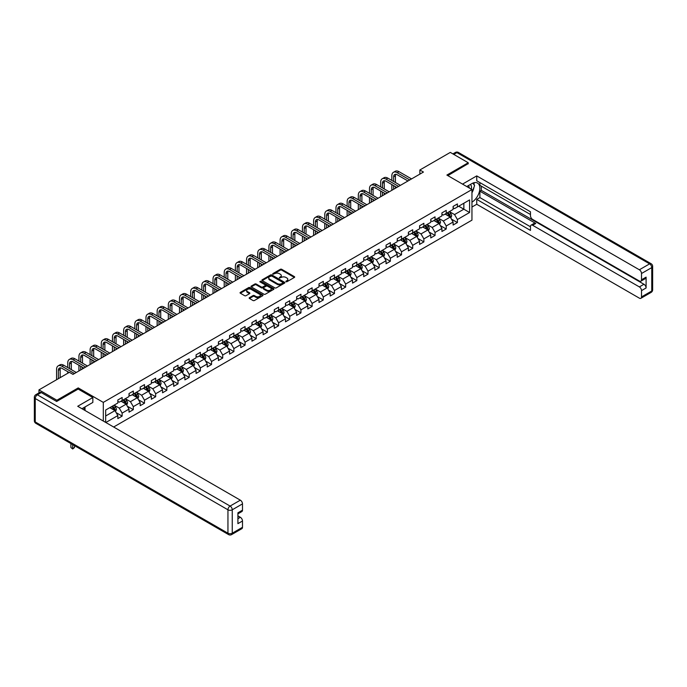 <?xml version="1.0" encoding="UTF-8"?>
<svg xmlns="http://www.w3.org/2000/svg" width="687" height="687" viewBox="0 0 687 687"><rect width="100%" height="100%" fill="white"/><g stroke="black" fill="none" stroke-linecap="round" stroke-linejoin="round"><path stroke-width="1.03" d="M285.921 281.747L286.908 281.747L294.38 277.436A0.996 0.575 0 0 0 294.38 276.621L281.722 269.313A0.996 0.575 0 0 0 280.313 269.313L272.842 273.632L272.842 274.199L274.791 273.641A3.186 1.838 0 0 1 279.291 273.641L280.348 274.25A3.186 1.838 0 0 1 281.284 275.547A3.186 1.838 0 0 1 280.348 276.844L279.386 277.969L281.335 277.411A3.186 1.838 0 0 1 285.835 277.411L286.891 278.02A3.186 1.838 0 0 1 287.819 279.326A3.186 1.838 0 0 1 286.891 280.622L285.921 281.747L285.921 281.181M249.45 297.651A0.996 0.575 0 0 0 249.45 298.467L252.996 300.511A0.996 0.575 0 0 0 254.405 300.511L262.7 295.728A0.996 0.575 0 0 0 262.7 294.912L250.042 287.604A0.996 0.575 0 0 0 248.634 287.604L240.338 292.396A0.996 0.575 0 0 0 240.338 293.203L244.632 295.685A0.996 0.575 0 0 0 246.032 295.685L249.587 293.632A0.996 0.575 0 0 0 249.587 292.825L247.457 291.597A2.662 1.537 0 0 1 246.676 290.507A2.662 1.537 0 0 1 248.325 289.09A2.662 1.537 0 0 1 251.219 289.425L259.557 294.234A2.662 1.537 0 0 1 260.33 295.316A2.662 1.537 0 0 1 258.69 296.732A2.662 1.537 0 0 1 255.796 296.406L254.405 295.599A0.996 0.575 0 0 0 252.996 295.599L249.45 297.651L249.45 298.467L252.996 296.432L252.996 295.599M78.224 389.108L78.224 387.906L56.875 400.229L38.961 389.89L38.961 392.878M78.224 387.906L103.299 402.384L471.952 189.543L471.952 220.149L113.647 427.013M468.225 163.858L468.225 162.742L446.876 175.065L471.952 189.543M468.225 162.742L450.311 152.402L419.869 169.981L419.869 174.12M38.961 389.89L69.413 372.311L72.994 374.381L423.45 172.051L419.869 169.981M274.869 287.887A0.996 0.575 0 0 0 276.268 287.887L284.573 283.096A0.996 0.575 0 0 0 284.573 282.288L271.915 274.98A0.996 0.575 0 0 0 270.506 274.98L262.211 279.772A0.996 0.575 0 0 0 262.211 280.579L274.869 287.887M260.064 281.902L273.624 289.416L265.337 294.199A0.996 0.575 0 0 1 263.928 294.199L251.27 286.891L254.825 284.856L254.825 284.032L251.27 286.084A0.996 0.575 0 0 0 251.27 286.891L251.27 286.084M254.825 284.856A0.996 0.575 0 0 1 256.234 284.856L256.234 284.032A0.996 0.575 0 0 0 254.825 284.032M256.234 284.032L261.361 286.994A0.996 0.575 0 0 0 262.769 286.994L265.13 285.637A0.996 0.575 0 0 0 265.13 284.822L259.78 281.739L260.768 281.172L273.632 288.6A0.996 0.575 0 0 1 273.632 289.407L273.632 288.6M103.299 421.037L103.299 402.384M116.155 412.664L122.14 416.116L122.14 413.093L129.019 409.126L129.019 412.148L133.312 409.667L133.312 406.644L140.191 402.676L140.191 405.691L144.485 403.209L144.485 400.195L151.363 396.219L151.363 399.241L155.666 396.76L155.666 393.737L162.544 389.769L162.544 392.792L166.838 390.31L166.838 387.288L173.717 383.32L173.717 386.334L178.019 383.853L178.019 380.838L184.889 376.862L184.889 379.885L189.191 377.403L189.191 374.381L196.07 370.413L196.07 373.427L200.364 370.954L200.364 367.931L207.242 363.964L207.242 366.978L211.544 364.496L211.544 361.482L218.423 357.506L218.423 360.529L222.717 358.047L222.717 355.024L229.595 351.057L229.595 354.071L233.889 351.589L233.889 348.575L240.768 344.608L240.768 347.622L245.07 345.14L245.07 342.126L251.949 338.15L251.949 341.173L256.242 338.691L256.242 335.668L263.121 331.701L263.121 334.715L267.423 332.233L267.423 329.219L274.293 325.243L274.293 328.266L278.596 325.784L278.596 322.77L285.474 318.794L285.474 321.817L289.768 319.335L289.768 316.312L296.647 312.345L296.647 315.359L300.949 312.877L300.949 309.863L307.828 305.887L307.828 308.91L312.121 306.428L312.121 303.405L319 299.438L319 302.46L323.302 299.979L323.302 296.956L330.172 292.988L330.172 296.003L334.475 293.521L334.475 290.507L341.353 286.531L341.353 289.553L345.647 287.072L345.647 284.049L352.525 280.081L352.525 283.104L356.828 280.622L356.828 277.6L363.698 273.632L363.698 276.646L368 274.165L368 271.15L374.879 267.174L374.879 270.197L379.172 267.715L379.172 264.693L386.051 260.725L386.051 263.748L390.353 261.266L390.353 258.243L397.232 254.276L397.232 257.29L401.526 254.808L401.526 251.794L408.404 247.818L408.404 250.841L412.707 248.359L412.707 245.336L419.577 241.369L419.577 244.392L423.879 241.91L423.879 238.887L430.758 234.92L430.758 237.934L435.051 235.452L435.051 232.438L441.93 228.462L441.93 231.485L446.232 229.003L446.232 225.98L453.111 222.013L453.111 225.035L457.405 222.554L457.405 219.531L469.582 212.498L469.582 199.926L463.854 203.232L463.854 209.191L469.582 212.498M122.14 416.116L117.838 418.598L117.838 415.575L105.841 422.505M105.661 422.402L105.661 410.036L117.838 403.003L117.838 399.989L122.14 397.507L122.14 400.521L129.019 396.554L129.019 393.531L133.312 391.049L133.312 394.072L140.191 390.096L140.191 387.082L144.485 384.6L144.485 387.614L151.363 383.647L151.363 380.624L155.666 378.151L155.666 381.165L162.544 377.197L162.544 374.175L166.838 371.693L166.838 374.716L173.717 370.74L173.717 367.725L178.019 365.244L178.019 368.258L184.889 364.29L184.889 361.268L189.191 358.786L189.191 361.809L196.07 357.841L196.07 354.818L200.364 352.337L200.364 355.359L207.242 351.383L207.242 348.369L211.544 345.887L211.544 348.902L218.423 344.934L218.423 341.911L222.717 339.43L222.717 342.452L229.595 338.485L229.595 335.462L233.889 332.98L233.889 336.003L240.768 332.027L240.768 329.013L245.07 326.531L245.07 329.545L251.949 325.578L251.949 322.555L256.242 320.073L256.242 323.096L263.121 319.129L263.121 316.106L267.423 313.624L267.423 316.647L274.293 312.671L274.293 309.657L278.596 307.175L278.596 310.189L285.474 306.222L285.474 303.199L289.768 300.717L289.768 303.74L296.647 299.772L296.647 296.75L300.949 294.268L300.949 297.291L307.828 293.315L307.828 290.3L312.121 287.819L312.121 290.833L319 286.865L319 283.843L323.302 281.361L323.302 284.384L330.172 280.416L330.172 277.393L334.475 274.912L334.475 277.934L341.353 273.958L341.353 270.944L345.647 268.462L345.647 271.477L352.525 267.509L352.525 264.486L356.828 262.005L356.828 265.027L363.698 261.06L363.698 258.037L368 255.555L368 258.578L374.879 254.602L374.879 251.588L379.172 249.106L379.172 252.12L386.051 248.153L386.051 245.13L390.353 242.648L390.353 245.671L397.232 241.704L397.232 238.681L401.526 236.199L401.526 239.222L408.404 235.246L408.404 232.232L412.707 229.75L412.707 232.764L419.577 228.797L419.577 225.774L423.879 223.292L423.879 226.315L430.758 222.339L430.758 219.325L435.051 216.843L435.051 219.866L441.93 215.89L441.93 212.876L446.232 210.394L446.232 213.408L453.111 209.441L453.111 206.418L457.405 203.936L457.405 206.959L469.582 199.926M120.989 401.182L126.15 404.162L119.272 408.13L114.111 405.158M117.838 401.345L119.272 402.178L122.14 400.521M119.272 408.13L122.14 413.093M126.15 404.162L129.019 409.126M132.17 394.733L137.323 397.713L130.444 401.68L125.292 398.7M129.019 394.896L130.444 395.721L133.312 394.072M130.444 401.68L133.312 406.644M137.323 397.713L140.191 402.676M143.343 388.284L148.504 391.255L141.625 395.231L136.464 392.251M140.191 388.447L141.625 389.271L144.485 387.614M141.625 395.231L144.485 400.195M148.504 391.255L151.363 396.219M154.515 381.826L159.676 384.806L152.797 388.773L147.645 385.802M151.363 381.989L152.797 382.822L155.666 381.165M152.797 388.773L155.666 393.737M159.676 384.806L162.544 389.769M165.696 375.377L170.848 378.357L163.978 382.324L158.817 379.344M162.544 375.54L163.978 376.364L166.838 374.716M163.978 382.324L166.838 387.288M170.848 378.357L173.717 383.32M176.868 368.919L182.029 371.899L175.151 375.875L169.99 372.895M173.717 369.091L175.151 369.915L178.019 368.258M175.151 375.875L178.019 380.838M182.029 371.899L184.889 376.862M188.04 362.47L193.202 365.45L186.323 369.417L181.17 366.446M184.889 362.633L186.323 363.466L189.191 361.809M186.323 369.417L189.191 374.381M193.202 365.45L196.07 370.413M199.221 356.021L204.382 359L197.504 362.968L192.343 359.988M196.07 356.184L197.504 357.008L200.364 355.359M197.504 362.968L200.364 367.931M204.382 359L207.242 363.964M210.394 349.563L215.555 352.543L208.676 356.519L203.515 353.539M207.242 349.735L208.676 350.559L211.544 348.902M208.676 356.519L211.544 361.482M215.555 352.543L218.423 357.506M221.575 343.114L226.727 346.093L219.849 350.061L214.696 347.081M218.423 343.277L219.849 344.11L222.717 342.452M219.849 350.061L222.717 355.024M226.727 346.093L229.595 351.057M232.747 336.664L237.908 339.644L231.03 343.612L225.868 340.632M229.595 336.828L231.03 337.652L233.889 336.003M231.03 343.612L233.889 348.575M237.908 339.644L240.768 344.608M243.919 330.207L249.08 333.186L242.202 337.162L237.049 334.183M240.768 330.378L242.202 331.203L245.07 329.545M242.202 337.162L245.07 342.126M249.08 333.186L251.949 338.15M255.1 323.757L260.253 326.737L253.383 330.705L248.222 327.725M251.949 323.921L253.383 324.753L256.242 323.096M253.383 330.705L256.242 335.668M260.253 326.737L263.121 331.701M266.273 317.308L271.434 320.288L264.555 324.255L259.394 321.276M263.121 317.471L264.555 318.296L267.423 316.647M264.555 324.255L267.423 329.219M271.434 320.288L274.293 325.243M277.454 310.85L282.606 313.83L275.727 317.806L270.575 314.826M274.293 311.022L275.727 311.846L278.596 310.189M275.727 317.806L278.596 322.77M282.606 313.83L285.474 318.794M288.626 304.401L293.787 307.381L286.908 311.348L281.747 308.369M285.474 304.564L286.908 305.397L289.768 303.74M286.908 311.348L289.768 316.312M293.787 307.381L296.647 312.345M299.798 297.952L304.959 300.923L298.081 304.899L292.92 301.919M296.647 298.115L298.081 298.939L300.949 297.291M298.081 304.899L300.949 309.863M304.959 300.923L307.828 305.887M310.979 291.494L316.132 294.474L309.253 298.45L304.101 295.47M307.828 291.666L309.253 292.49L312.121 290.833M309.253 298.45L312.121 303.405M316.132 294.474L319 299.438M322.151 285.045L327.313 288.025L320.434 291.992L315.273 289.012M319 285.208L320.434 286.041L323.302 284.384M320.434 291.992L323.302 296.956M327.313 288.025L330.172 292.988M333.324 278.596L338.485 281.567L331.606 285.543L326.454 282.563M330.172 278.759L331.606 279.583L334.475 277.934M331.606 285.543L334.475 290.507M338.485 281.567L341.353 286.531M344.505 272.138L349.657 275.118L342.787 279.085L337.626 276.114M341.353 272.31L342.787 273.134L345.647 271.477M342.787 279.085L345.647 284.049M349.657 275.118L352.525 280.081M355.677 265.689L360.838 268.669L353.96 272.636L348.798 269.656M352.525 265.852L353.96 266.685L356.828 265.027M353.96 272.636L356.828 277.6M360.838 268.669L363.698 273.632M366.858 259.239L372.01 262.211L365.132 266.187L359.979 263.207M363.698 259.403L365.132 260.227L368 258.578M365.132 266.187L368 271.15M372.01 262.211L374.879 267.174M378.03 252.782L383.191 255.762L376.313 259.729L371.152 256.758M374.879 252.953L376.313 253.778L379.172 252.12M376.313 259.729L379.172 264.693M383.191 255.762L386.051 260.725M389.203 246.332L394.364 249.312L387.485 253.28L382.324 250.3M386.051 246.496L387.485 247.329L390.353 245.671M387.485 253.28L390.353 258.243M394.364 249.312L397.232 254.276M400.384 239.883L405.536 242.855L398.658 246.831L393.505 243.851M397.232 240.046L398.658 240.871L401.526 239.222M398.658 246.831L401.526 251.794M405.536 242.855L408.404 247.818M411.556 233.425L416.717 236.405L409.838 240.373L404.677 237.401M408.404 233.597L409.838 234.422L412.707 232.764M409.838 240.373L412.707 245.336M416.717 236.405L419.577 241.369M422.728 226.976L427.889 229.956L421.011 233.923L415.858 230.944M419.577 227.139L421.011 227.972L423.879 226.315M421.011 233.923L423.879 238.887M427.889 229.956L430.758 234.92M433.909 220.527L439.062 223.498L432.192 227.474L427.031 224.494M430.758 220.69L432.192 221.515L435.051 219.866M432.192 227.474L435.051 232.438M439.062 223.498L441.93 228.462M445.082 214.069L450.243 217.049L443.364 221.016L438.203 218.045M441.93 214.241L443.364 215.065L446.232 213.408M443.364 221.016L446.232 225.98M450.243 217.049L453.111 222.013M458.693 206.212L463.854 209.191L454.536 214.567L449.384 211.587M453.111 207.783L454.536 208.608L457.405 206.959M454.536 214.567L457.405 219.531M56.875 400.229L56.875 401.345M105.661 415.987L114.969 410.611L109.817 407.64M114.969 410.611L117.838 415.575M451.419 219.093L457.405 222.554M440.247 225.551L446.232 229.003M429.074 232L435.051 235.452M417.894 238.449L423.879 241.91M406.721 244.907L412.707 248.359M395.549 251.356L401.526 254.808M384.368 257.814L390.353 261.266M373.196 264.263L379.172 267.715M362.015 270.712L368 274.165M350.842 277.17L356.828 280.622M339.67 283.619L345.647 287.072M328.489 290.069L334.475 293.521M317.317 296.526L323.302 299.979M306.144 302.976L312.121 306.428M294.963 309.425L300.949 312.877M283.791 315.883L289.768 319.335M272.61 322.332L278.596 325.784M261.438 328.781L267.423 332.233M250.266 335.239L256.242 338.691M239.085 341.688L245.07 345.14M227.912 348.137L233.889 351.589M216.74 354.595L222.717 358.047M205.559 361.044L211.544 364.496M194.387 367.493L200.364 370.954M183.206 373.951L189.191 377.403M172.033 380.4L178.019 383.853M160.861 386.85L166.838 390.31M149.68 393.308L155.666 396.76M138.508 399.757L144.485 403.209M127.335 406.206L133.312 409.667M286.204 281.85L286.891 281.447A3.186 1.838 0 0 0 287.819 280.15L287.819 279.326M281.284 275.547L281.284 276.372A3.186 1.838 0 0 1 280.348 277.677L279.661 278.072M294.362 277.445L281.722 270.146A0.996 0.575 0 0 0 280.313 270.146L273.125 274.293M284.555 283.104L271.915 275.805A0.996 0.575 0 0 0 270.506 275.805L262.219 280.588L262.211 279.772M282.812 282.975L282.812 282.409L271.7 275.994L269.699 276.586A3.186 1.838 0 0 0 268.763 277.883A3.186 1.838 0 0 0 269.699 279.18L277.29 283.568A3.186 1.838 0 0 0 281.79 283.568L282.812 282.975L282.812 283.8L283.018 282.692M268.763 277.883L268.763 278.707A3.186 1.838 0 0 0 269.699 280.004L269.699 279.18M282.812 283.8L281.79 284.392A3.186 1.838 0 0 1 277.29 284.392L269.699 280.004M256.234 284.856L261.361 287.819A0.996 0.575 0 0 0 262.769 287.819L265.13 286.462A0.996 0.575 0 0 0 265.414 286.058L265.414 285.225M266.693 290.069A2.662 1.537 0 0 0 269.587 290.403A2.662 1.537 0 0 0 271.236 288.987A2.662 1.537 0 0 0 270.455 287.896L267.518 286.204A0.996 0.575 0 0 0 266.109 286.204L263.756 287.561A0.996 0.575 0 0 0 263.756 288.377L266.693 290.069L266.693 290.902A2.662 1.537 0 0 0 269.587 291.228A2.662 1.537 0 0 0 271.236 289.811L271.236 288.987M263.464 287.973L263.464 288.798A0.996 0.575 0 0 0 263.756 289.201L263.756 288.377M266.693 290.902L263.756 289.201M260.33 295.316L260.33 296.149A2.662 1.537 0 0 1 258.69 297.565A2.662 1.537 0 0 1 255.796 297.231L254.405 296.432A0.996 0.575 0 0 0 252.996 296.432M246.676 290.507L246.676 291.331A2.662 1.537 0 0 0 247.457 292.422L247.457 291.597M249.57 293.641L247.457 292.422M262.7 294.912L262.7 295.728L250.042 288.428A0.996 0.575 0 0 0 248.634 288.428L240.356 293.212M450.809 218.028L451.66 215.881A2.688 1.554 -120 0 0 450.801 213.597L449.324 211.622M446.748 215.031L445.743 213.691M447.1 212.901L448.585 214.876A2.688 1.554 60 0 1 449.35 216.491L450.208 216.001A2.688 1.554 -120 0 0 449.444 214.378L447.967 212.412M447.289 212.798L448.929 214.988A1.365 0.79 60 0 1 449.178 215.4L450.208 216.001M391.839 180.441L391.839 175.803A7.6 4.388 60 0 1 393.419 172.325L395.205 171.295A7.6 4.388 60 0 1 399.01 171.673L411.556 178.912M393.419 172.325A7.6 4.388 60 0 1 397.215 172.703L409.761 179.951M407.975 180.982L397.215 174.773A5.067 2.928 -120 0 0 394.682 174.524A5.067 2.928 -120 0 0 393.634 176.842L393.634 181.471M395.738 174.283A5.067 2.928 -120 0 0 395.42 175.803L395.42 182.502M393.634 185.61L393.634 189.26M395.42 186.641L395.42 188.229M391.839 190.299L391.839 184.571M471.291 189.165A6.587 3.804 120 0 0 470.32 184.485M469.195 187.955A4.508 2.602 120 0 0 468.268 185.688A4.508 2.602 120 0 0 468.251 185.679M472.836 183.111L474.597 185.619L471.952 192.446M83.659 407.726L85.317 410.654M466.756 186.546L471.806 183.627A11.396 6.578 120 0 1 477.499 183.068A11.396 6.578 120 0 1 479.277 192.102A11.396 6.578 120 0 1 471.952 202.158M471.952 207.036L476.744 204.271L476.744 199.385L530.476 230.411L530.476 226.521A3.04 1.752 -120 0 1 531.103 225.13A3.04 1.752 -120 0 1 532.623 225.276L639.365 286.908L643.951 284.263A3.04 1.752 60 0 1 646.098 287.982L646.098 277.144A3.04 1.752 60 0 1 645.471 278.536L640.885 281.181A3.04 1.752 -120 0 0 641.512 279.789L641.512 273.503A3.04 1.752 -120 0 0 639.365 269.785L649.61 263.868L456.907 152.608L453.789 154.412M481.329 186.151L481.329 190.376L479.895 191.201L479.895 197.573L476.744 199.385M479.895 182.596L479.895 185.327L530.476 214.524M640.885 281.181A3.04 1.752 -120 0 1 639.365 281.035L532.623 219.411A3.04 1.752 -120 0 1 530.476 215.684L530.476 211.794L476.744 180.775L476.744 175.898L639.365 269.785M462.531 184.107L476.744 175.898M476.744 204.271L639.365 298.158A3.04 1.752 -120 0 0 640.885 298.304A3.04 1.752 -120 0 0 641.512 296.913L641.512 290.627A3.04 1.752 -120 0 0 639.365 286.908M468.225 163.609L447.838 175.623M479.895 191.201L535.774 223.464L532.623 225.276M481.329 190.376L643.951 284.263M479.895 197.573L530.476 226.77M531.103 225.13L534.254 223.309A3.04 1.752 60 0 1 535.774 223.464M471.952 192.781A11.396 6.578 120 0 0 474.021 187.104M474.202 185.061A11.396 6.578 120 0 0 473.918 182.733M41.254 392.578L37.39 394.81A3.04 1.752 -120 0 0 35.87 394.664L39.734 392.432A3.04 1.752 60 0 1 41.254 392.578L56.66 401.474L78.155 389.065L92.839 397.541L92.839 402.427L82.663 408.301A11.396 6.578 120 0 0 81.976 408.731M92.839 397.541L77.725 406.275L240.338 500.162A3.04 1.752 60 0 1 242.494 503.88L242.494 510.166A3.04 1.752 60 0 1 241.858 511.557L237.908 513.842M85.025 409.675L85.025 406.936M237.908 518.685L240.338 517.285A3.04 1.752 60 0 1 242.494 521.004L242.494 527.29A3.04 1.752 60 0 1 241.858 528.681L231.613 534.598A3.04 1.752 -120 0 0 232.249 533.206L242.494 527.29M242.494 510.166L237.908 512.811L237.908 523.649L242.494 521.004M240.338 517.285L237.908 515.877M439.628 224.486L440.487 222.339A2.688 1.554 -120 0 0 439.628 220.046L438.151 218.071M435.567 221.48L434.57 220.141M435.927 219.359L437.404 221.334A2.688 1.554 60 0 1 438.177 222.949L439.036 222.451A2.688 1.554 -120 0 0 438.263 220.836L436.786 218.861M436.116 219.247L437.756 221.437A1.365 0.79 60 0 1 438.005 221.858L439.036 222.451M428.456 230.935L429.306 228.788A2.688 1.554 -120 0 0 428.448 226.504L426.971 224.529M424.394 227.938L423.39 226.598M424.755 225.808L426.232 227.783A2.688 1.554 60 0 1 426.996 229.398L427.855 228.9A2.688 1.554 -120 0 0 427.091 227.285L425.614 225.31M424.935 225.705L426.575 227.895A1.365 0.79 60 0 1 426.825 228.307L427.855 228.9M380.667 186.89L380.667 182.261A7.6 4.388 60 0 1 382.238 178.775L384.033 177.744A7.6 4.388 60 0 1 387.829 178.122L400.384 185.37M382.238 178.775A7.6 4.388 60 0 1 386.042 179.152L398.589 186.4M396.803 187.439L386.042 181.222A5.067 2.928 -120 0 0 383.509 180.973A5.067 2.928 -120 0 0 382.453 183.292L382.453 187.92M384.565 180.741A5.067 2.928 -120 0 0 384.248 182.261L384.248 188.959M382.453 192.059L382.453 195.718M384.248 193.09L384.248 194.679M380.667 196.748L380.667 191.029M369.494 193.339L369.494 188.71A7.6 4.388 60 0 1 371.066 185.232L372.852 184.193A7.6 4.388 60 0 1 376.656 184.571L389.203 191.819M371.066 185.232A7.6 4.388 60 0 1 374.862 185.61L387.416 192.849M385.622 193.889L374.862 187.671A5.067 2.928 -120 0 0 372.328 187.422A5.067 2.928 -120 0 0 371.281 189.741L371.281 194.378M373.393 187.19A5.067 2.928 -120 0 0 373.075 188.71L373.075 195.409M371.281 198.509L371.281 202.167M373.075 199.548L373.075 201.136M369.494 203.197L369.494 197.478M417.284 237.384L418.134 235.237A2.688 1.554 -120 0 0 417.275 232.953L415.798 230.978M413.222 234.387L412.217 233.048M413.574 232.258L415.051 234.233A2.688 1.554 60 0 1 415.824 235.847L416.683 235.358A2.688 1.554 -120 0 0 415.918 233.743L414.433 231.768M413.763 232.154L415.403 234.344A1.365 0.79 60 0 1 415.652 234.756L416.683 235.358M406.103 243.842L406.953 241.695A2.688 1.554 -120 0 0 406.103 239.402L404.626 237.427M402.041 240.836L401.036 239.497M402.402 238.715L403.879 240.69A2.688 1.554 60 0 1 404.652 242.305L405.51 241.807A2.688 1.554 -120 0 0 404.737 240.192L403.26 238.217M402.591 238.604L404.231 240.793A1.365 0.79 60 0 1 404.48 241.214L405.51 241.807M394.931 250.291L395.781 248.144A2.688 1.554 -120 0 0 394.922 245.86L393.445 243.885M390.869 247.294L389.864 245.955M391.229 245.165L392.706 247.14A2.688 1.554 60 0 1 393.471 248.754L394.329 248.256A2.688 1.554 -120 0 0 393.565 246.642L392.088 244.666M391.41 245.061L393.05 247.251A1.365 0.79 60 0 1 393.299 247.663L394.329 248.256M358.313 199.797L358.313 195.16A7.6 4.388 60 0 1 359.885 191.682L361.68 190.651A7.6 4.388 60 0 1 365.475 191.029L378.03 198.268M359.885 191.682A7.6 4.388 60 0 1 363.689 192.059L376.236 199.307M374.449 200.338L363.689 194.129A5.067 2.928 -120 0 0 361.156 193.88A5.067 2.928 -120 0 0 360.108 196.199L360.108 200.827M362.212 193.64A5.067 2.928 -120 0 0 361.894 195.16L361.894 201.858M360.108 204.966L360.108 208.616M361.894 205.997L361.894 207.586M358.313 209.655L358.313 203.927M347.141 206.246L347.141 201.617A7.6 4.388 60 0 1 348.713 198.139L350.507 197.1A7.6 4.388 60 0 1 354.303 197.478L366.858 204.726M348.713 198.139A7.6 4.388 60 0 1 352.508 198.509L365.063 205.756M363.268 206.796L352.508 200.578A5.067 2.928 -120 0 0 349.984 200.329A5.067 2.928 -120 0 0 348.927 202.648L348.927 207.276M351.04 200.097A5.067 2.928 -120 0 0 350.722 201.617L350.722 208.316M348.927 211.416L348.927 215.074M350.722 212.446L350.722 214.035M347.141 216.104L347.141 210.385M335.96 212.695L335.96 208.067A7.6 4.388 60 0 1 337.54 204.589L339.326 203.55A7.6 4.388 60 0 1 343.131 203.927L355.677 211.175M337.54 204.589A7.6 4.388 60 0 1 341.336 204.966L353.891 212.206M352.096 213.245L341.336 207.027A5.067 2.928 -120 0 0 338.803 206.778A5.067 2.928 -120 0 0 337.755 209.097L337.755 213.734M339.859 206.547A5.067 2.928 -120 0 0 339.55 208.067L339.55 214.765M337.755 217.865L337.755 221.523M339.55 218.904L339.55 220.493M335.96 222.562L335.96 216.834M383.75 256.74L384.608 254.594A2.688 1.554 -120 0 0 383.75 252.309L382.273 250.334M379.696 253.743L378.692 252.404M380.048 251.614L381.525 253.589A2.688 1.554 60 0 1 382.298 255.203L383.157 254.714A2.688 1.554 -120 0 0 382.384 253.099L380.907 251.124M380.237 251.511L381.878 253.701A1.365 0.79 60 0 1 382.127 254.113L383.157 254.714M324.788 219.153L324.788 214.516A7.6 4.388 60 0 1 326.359 211.038L328.154 210.007A7.6 4.388 60 0 1 331.95 210.385L344.505 217.624M326.359 211.038A7.6 4.388 60 0 1 330.164 211.416L342.71 218.664M340.924 219.694L330.164 213.485A5.067 2.928 -120 0 0 327.63 213.236A5.067 2.928 -120 0 0 326.583 215.555L326.583 220.183M328.687 212.996A5.067 2.928 -120 0 0 328.369 214.516L328.369 221.214M326.583 224.323L326.583 227.972M328.369 225.353L328.369 226.942M324.788 229.011L324.788 223.284M372.577 263.198L373.427 261.051A2.688 1.554 -120 0 0 372.577 258.759L371.092 256.792M368.515 260.193L367.511 258.853M368.876 258.072L370.353 260.047A2.688 1.554 60 0 1 371.117 261.661L371.985 261.163A2.688 1.554 -120 0 0 371.212 259.549L369.735 257.573M369.065 257.96L370.705 260.15A1.365 0.79 60 0 1 370.954 260.571L371.985 261.163M313.615 225.602L313.615 220.974A7.6 4.388 60 0 1 315.187 217.496L316.973 216.457A7.6 4.388 60 0 1 320.777 216.834L333.324 224.082M315.187 217.496A7.6 4.388 60 0 1 318.983 217.865L331.538 225.113M329.743 226.152L318.983 219.934A5.067 2.928 -120 0 0 316.449 219.685A5.067 2.928 -120 0 0 315.402 222.004L315.402 226.633M317.514 219.454A5.067 2.928 -120 0 0 317.196 220.974L317.196 227.672M315.402 230.772L315.402 234.43M317.196 231.802L317.196 233.391M313.615 235.461L313.615 229.741M361.405 269.647L362.255 267.501A2.688 1.554 -120 0 0 361.396 265.216L359.919 263.241M357.343 266.65L356.338 265.311M357.695 264.521L359.181 266.496A2.688 1.554 60 0 1 359.945 268.11L360.804 267.612A2.688 1.554 -120 0 0 360.04 265.998L358.554 264.023M357.884 264.418L359.524 266.608A1.365 0.79 60 0 1 359.773 267.02L360.804 267.612M302.435 232.051L302.435 227.423A7.6 4.388 60 0 1 304.015 223.945L305.801 222.906A7.6 4.388 60 0 1 309.597 223.284L322.151 230.531M304.015 223.945A7.6 4.388 60 0 1 307.81 224.323L320.357 231.571M318.57 232.601L307.81 226.392A5.067 2.928 -120 0 0 305.277 226.135A5.067 2.928 -120 0 0 304.229 228.453L304.229 233.091M306.333 225.903A5.067 2.928 -120 0 0 306.016 227.423L306.016 234.121M304.229 237.221L304.229 240.879M306.016 238.26L306.016 239.849M302.435 241.918L302.435 236.191M350.224 276.097L351.083 273.95A2.688 1.554 -120 0 0 350.224 271.666L348.747 269.69M346.162 273.1L345.166 271.76M346.523 270.979L348 272.945A2.688 1.554 60 0 1 348.773 274.56L349.631 274.07A2.688 1.554 -120 0 0 348.859 272.456L347.382 270.48M346.712 270.867L348.352 273.057A1.365 0.79 60 0 1 348.601 273.469L349.631 274.07M291.262 238.509L291.262 233.872A7.6 4.388 60 0 1 292.834 230.394L294.629 229.364A7.6 4.388 60 0 1 298.424 229.741L310.979 236.981M292.834 230.394A7.6 4.388 60 0 1 296.638 230.772L309.184 238.02M307.398 239.05L296.638 232.841A5.067 2.928 -120 0 0 294.105 232.592A5.067 2.928 -120 0 0 293.048 234.911L293.048 239.54M295.161 232.352A5.067 2.928 -120 0 0 294.843 233.872L294.843 240.579M293.048 243.679L293.048 247.329M294.843 244.709L294.843 246.298M291.262 248.368L291.262 242.64M339.052 282.555L339.902 280.408A2.688 1.554 -120 0 0 339.043 278.115L337.566 276.148M334.99 279.557L333.985 278.209M335.35 277.428L336.828 279.403A2.688 1.554 60 0 1 337.592 281.017L338.451 280.519A2.688 1.554 -120 0 0 337.686 278.905L336.209 276.93M335.531 277.316L337.171 279.506A1.365 0.79 60 0 1 337.42 279.927L338.451 280.519M280.09 244.958L280.09 240.33A7.6 4.388 60 0 1 281.661 236.852L283.448 235.813A7.6 4.388 60 0 1 287.252 236.191L299.798 243.438M281.661 236.852A7.6 4.388 60 0 1 285.457 237.221L298.012 244.469M296.217 245.508L285.457 239.291A5.067 2.928 -120 0 0 282.924 239.042A5.067 2.928 -120 0 0 281.876 241.36L281.876 245.989M283.989 238.81A5.067 2.928 -120 0 0 283.671 240.33L283.671 247.028M281.876 250.128L281.876 253.786M283.671 251.159L283.671 252.747M280.09 254.817L280.09 249.098M327.879 289.004L328.73 286.857A2.688 1.554 -120 0 0 327.871 284.573L326.394 282.597M323.817 286.007L322.813 284.667M324.17 283.877L325.647 285.852A2.688 1.554 60 0 1 326.419 287.467L327.278 286.968A2.688 1.554 -120 0 0 326.514 285.354L325.028 283.379M324.358 283.774L325.999 285.964A1.365 0.79 60 0 1 326.248 286.376L327.278 286.968M268.909 251.408L268.909 246.779A7.6 4.388 60 0 1 270.48 243.301L272.275 242.271A7.6 4.388 60 0 1 276.071 242.64L288.626 249.888M270.48 243.301A7.6 4.388 60 0 1 274.285 243.679L286.831 250.927M285.045 251.957L274.285 245.748A5.067 2.928 -120 0 0 271.751 245.491A5.067 2.928 -120 0 0 270.704 247.809L270.704 252.447M272.808 245.259A5.067 2.928 -120 0 0 272.49 246.779L272.49 253.477M270.704 256.577L270.704 260.236M272.49 257.616L272.49 259.205M268.909 261.275L268.909 255.547M316.698 295.453L317.549 293.306A2.688 1.554 -120 0 0 316.698 291.022L315.213 289.047M312.637 292.456L311.632 291.116M312.997 290.335L314.474 292.301A2.688 1.554 60 0 1 315.247 293.916L316.106 293.426A2.688 1.554 -120 0 0 315.333 291.812L313.856 289.837M313.186 290.223L314.826 292.413A1.365 0.79 60 0 1 315.075 292.825L316.106 293.426M257.737 257.865L257.737 253.228A7.6 4.388 60 0 1 259.308 249.75L261.103 248.72A7.6 4.388 60 0 1 264.899 249.098L277.454 256.337M259.308 249.75A7.6 4.388 60 0 1 263.104 250.128L275.659 257.376M273.864 258.406L263.104 252.198A5.067 2.928 -120 0 0 260.571 251.949A5.067 2.928 -120 0 0 259.523 254.267L259.523 258.896M261.635 251.708A5.067 2.928 -120 0 0 261.318 253.228L261.318 259.935M259.523 263.035L259.523 266.693M261.318 264.066L261.318 265.654M257.737 267.724L257.737 261.996M305.526 301.911L306.376 299.764A2.688 1.554 -120 0 0 305.517 297.471L304.04 295.504M301.464 298.914L300.459 297.565M301.816 296.784L303.302 298.759A2.688 1.554 60 0 1 304.066 300.374L304.925 299.875A2.688 1.554 -120 0 0 304.161 298.261L302.684 296.286M302.005 296.672L303.645 298.862A1.365 0.79 60 0 1 303.894 299.283L304.925 299.875M246.556 264.315L246.556 259.686A7.6 4.388 60 0 1 248.136 256.208L249.922 255.169A7.6 4.388 60 0 1 253.726 255.547L266.273 262.795M248.136 256.208A7.6 4.388 60 0 1 251.931 256.577L264.486 263.825M262.692 264.864L251.931 258.647A5.067 2.928 -120 0 0 249.398 258.398A5.067 2.928 -120 0 0 248.35 260.716L248.35 265.345M250.454 258.166A5.067 2.928 -120 0 0 250.137 259.686L250.137 266.384M248.35 269.484L248.35 273.143M250.137 270.523L250.137 272.104M246.556 274.173L246.556 268.454M294.345 308.36L295.204 306.213A2.688 1.554 -120 0 0 294.345 303.929L292.868 301.954M290.292 305.363L289.287 304.023M290.644 303.233L292.121 305.208A2.688 1.554 60 0 1 292.894 306.823L293.753 306.325A2.688 1.554 -120 0 0 292.98 304.71L291.503 302.735M290.833 303.13L292.473 305.32A1.365 0.79 60 0 1 292.722 305.732L293.753 306.325M235.383 270.764L235.383 266.135A7.6 4.388 60 0 1 236.955 262.657L238.75 261.627A7.6 4.388 60 0 1 242.545 261.996L255.1 269.244M236.955 262.657A7.6 4.388 60 0 1 240.759 263.035L253.305 270.283M251.519 271.313L240.759 265.105A5.067 2.928 -120 0 0 238.226 264.847A5.067 2.928 -120 0 0 237.178 267.166L237.178 271.803M239.282 264.615A5.067 2.928 -120 0 0 238.964 266.135L238.964 272.833M237.178 275.934L237.178 279.592M238.964 276.973L238.964 278.561M235.383 280.631L235.383 274.903M283.173 314.809L284.023 312.662A2.688 1.554 -120 0 0 283.173 310.378L281.687 308.403M279.111 311.812L278.106 310.472M279.472 309.691L280.949 311.658A2.688 1.554 60 0 1 281.713 313.272L282.58 312.783A2.688 1.554 -120 0 0 281.807 311.168L280.33 309.193M279.661 309.579L281.301 311.769A1.365 0.79 60 0 1 281.541 312.181L282.58 312.783M224.211 277.222L224.211 272.584A7.6 4.388 60 0 1 225.783 269.106L227.569 268.076A7.6 4.388 60 0 1 231.373 268.454L243.919 275.702M225.783 269.106A7.6 4.388 60 0 1 229.578 269.484L242.133 276.732M240.338 277.763L229.578 271.554A5.067 2.928 -120 0 0 227.045 271.305A5.067 2.928 -120 0 0 225.997 273.624L225.997 278.252M228.11 271.073A5.067 2.928 -120 0 0 227.792 272.584L227.792 279.291M225.997 282.391L225.997 286.05M227.792 283.422L227.792 285.011M224.211 287.08L224.211 281.352M272 321.267L272.851 319.12A2.688 1.554 -120 0 0 271.992 316.827L270.515 314.861M267.939 318.27L266.934 316.922M268.291 316.14L269.776 318.115A2.688 1.554 60 0 1 270.541 319.73L271.399 319.232A2.688 1.554 -120 0 0 270.635 317.617L269.149 315.642M268.48 316.029L270.12 318.218A1.365 0.79 60 0 1 270.369 318.639L271.399 319.232M213.03 283.671L213.03 279.042A7.6 4.388 60 0 1 214.61 275.564L216.396 274.525A7.6 4.388 60 0 1 220.192 274.903L232.747 282.151M214.61 275.564A7.6 4.388 60 0 1 218.406 275.934L230.952 283.181M229.166 284.22L218.406 278.003A5.067 2.928 -120 0 0 215.873 277.754A5.067 2.928 -120 0 0 214.825 280.073L214.825 284.71M216.929 277.522A5.067 2.928 -120 0 0 216.611 279.042L216.611 285.74M214.825 288.841L214.825 292.499M216.611 289.88L216.611 291.46M213.03 293.529L213.03 287.81M260.82 327.716L261.678 325.569A2.688 1.554 -120 0 0 260.82 323.285L259.343 321.31M256.758 324.719L255.753 323.379M257.118 322.589L258.595 324.565A2.688 1.554 60 0 1 259.368 326.179L260.227 325.681A2.688 1.554 -120 0 0 259.454 324.066L257.977 322.091M257.307 322.486L258.947 324.676A1.365 0.79 60 0 1 259.197 325.088L260.227 325.681M201.858 290.12L201.858 285.491A7.6 4.388 60 0 1 203.429 282.013L205.224 280.983A7.6 4.388 60 0 1 209.02 281.352L221.575 288.6M203.429 282.013A7.6 4.388 60 0 1 207.234 282.391L219.78 289.639M217.994 290.67L207.234 284.461A5.067 2.928 -120 0 0 204.7 284.203A5.067 2.928 -120 0 0 203.644 286.522L203.644 291.159M205.756 283.971A5.067 2.928 -120 0 0 205.439 285.491L205.439 292.19M203.644 295.29L203.644 298.948M205.439 296.329L205.439 297.918M201.858 299.987L201.858 294.259M249.647 334.165L250.497 332.019A2.688 1.554 -120 0 0 249.639 329.734L248.162 327.759M245.585 331.168L244.581 329.829M245.946 329.047L247.423 331.014A2.688 1.554 60 0 1 248.187 332.628L249.046 332.139A2.688 1.554 -120 0 0 248.282 330.524L246.805 328.549M246.126 328.936L247.767 331.125A1.365 0.79 60 0 1 248.016 331.538L249.046 332.139M190.677 296.578L190.677 291.941A7.6 4.388 60 0 1 192.257 288.463L194.043 287.432A7.6 4.388 60 0 1 197.847 287.81L210.394 295.058M192.257 288.463A7.6 4.388 60 0 1 196.053 288.841L208.608 296.088M206.813 297.119L196.053 290.91A5.067 2.928 -120 0 0 193.519 290.661A5.067 2.928 -120 0 0 192.472 292.98L192.472 297.608M194.584 290.429A5.067 2.928 -120 0 0 194.266 291.941L194.266 298.647M192.472 301.748L192.472 305.406M194.266 302.778L194.266 304.367M190.677 306.436L190.677 300.708M238.475 340.623L239.325 338.476A2.688 1.554 -120 0 0 238.466 336.183L236.989 334.217M234.413 337.626L233.408 336.278M234.765 335.496L236.242 337.472A2.688 1.554 60 0 1 237.015 339.086L237.874 338.588A2.688 1.554 -120 0 0 237.109 336.974L235.624 334.998M234.954 335.385L236.594 337.575A1.365 0.79 60 0 1 236.843 337.995L237.874 338.588M179.505 303.027L179.505 298.398A7.6 4.388 60 0 1 181.076 294.921L182.871 293.881A7.6 4.388 60 0 1 186.666 294.259L199.221 301.507M181.076 294.921A7.6 4.388 60 0 1 184.88 295.29L197.427 302.538M195.64 303.577L184.88 297.359A5.067 2.928 -120 0 0 182.347 297.11A5.067 2.928 -120 0 0 181.299 299.429L181.299 304.066M183.403 296.878A5.067 2.928 -120 0 0 183.085 298.398L183.085 305.097M181.299 308.197L181.299 311.855M183.085 309.236L183.085 310.825M179.505 312.886L179.505 307.166M227.294 347.072L228.144 344.926A2.688 1.554 -120 0 0 227.294 342.641L225.808 340.666M223.232 344.075L222.227 342.736M223.593 341.946L225.07 343.921A2.688 1.554 60 0 1 225.843 345.535L226.701 345.037A2.688 1.554 -120 0 0 225.929 343.423L224.451 341.456M223.782 341.843L225.422 344.032A1.365 0.79 60 0 1 225.671 344.445L226.701 345.037M168.332 309.476L168.332 304.848A7.6 4.388 60 0 1 169.904 301.37L171.698 300.339A7.6 4.388 60 0 1 175.494 300.708L188.04 307.956M169.904 301.37A7.6 4.388 60 0 1 173.699 301.748L186.254 308.995M184.46 310.026L173.699 303.817A5.067 2.928 -120 0 0 171.166 303.56A5.067 2.928 -120 0 0 170.118 305.878L170.118 310.515M172.231 303.328A5.067 2.928 -120 0 0 171.913 304.848L171.913 311.546M170.118 314.655L170.118 318.304M171.913 315.685L171.913 317.274M168.332 319.343L168.332 313.615M216.122 353.522L216.972 351.375A2.688 1.554 -120 0 0 216.113 349.09L214.636 347.115M212.06 350.525L211.055 349.185M212.412 348.403L213.897 350.37A2.688 1.554 60 0 1 214.662 351.993L215.52 351.495A2.688 1.554 -120 0 0 214.756 349.881L213.279 347.905M212.601 348.292L214.241 350.482A1.365 0.79 60 0 1 214.49 350.894L215.52 351.495M157.151 315.934L157.151 311.297A7.6 4.388 60 0 1 158.731 307.819L160.518 306.788A7.6 4.388 60 0 1 164.322 307.166L176.868 314.414M158.731 307.819A7.6 4.388 60 0 1 162.527 308.197L175.082 315.445M173.287 316.475L162.527 310.266A5.067 2.928 -120 0 0 159.994 310.017A5.067 2.928 -120 0 0 158.946 312.336L158.946 316.965M161.05 309.785A5.067 2.928 -120 0 0 160.732 311.297L160.732 318.004M158.946 321.104L158.946 324.762M160.732 322.134L160.732 323.723M157.151 325.793L157.151 320.065M204.941 359.979L205.799 357.833A2.688 1.554 -120 0 0 204.941 355.548L203.464 353.573M200.887 356.982L199.883 355.634M201.239 354.853L202.717 356.828A2.688 1.554 60 0 1 203.489 358.442L204.348 357.944A2.688 1.554 -120 0 0 203.575 356.33L202.098 354.355M201.428 354.741L203.069 356.931A1.365 0.79 60 0 1 203.318 357.352L204.348 357.944M145.979 322.383L145.979 317.755A7.6 4.388 60 0 1 147.55 314.277L149.345 313.238A7.6 4.388 60 0 1 153.141 313.615L165.696 320.863M147.55 314.277A7.6 4.388 60 0 1 151.355 314.655L163.901 321.894M162.115 322.933L151.355 316.716A5.067 2.928 -120 0 0 148.821 316.467A5.067 2.928 -120 0 0 147.774 318.785L147.774 323.422M149.878 316.235A5.067 2.928 -120 0 0 149.56 317.755L149.56 324.453M147.774 327.553L147.774 331.211M149.56 328.592L149.56 330.181M145.979 332.242L145.979 326.523M193.768 366.429L194.619 364.282A2.688 1.554 -120 0 0 193.768 361.997L192.283 360.022M189.706 363.432L188.702 362.092M190.067 361.302L191.544 363.277A2.688 1.554 60 0 1 192.308 364.891L193.167 364.393A2.688 1.554 -120 0 0 192.403 362.779L190.926 360.812M190.256 361.199L191.896 363.389A1.365 0.79 60 0 1 192.137 363.801L193.167 364.393M134.807 328.841L134.807 324.204A7.6 4.388 60 0 1 136.378 320.726L138.164 319.695A7.6 4.388 60 0 1 141.969 320.065L154.515 327.313M136.378 320.726A7.6 4.388 60 0 1 140.174 321.104L152.729 328.352M150.934 329.382L140.174 323.173A5.067 2.928 -120 0 0 137.64 322.916A5.067 2.928 -120 0 0 136.593 325.243L136.593 329.872M138.705 322.684A5.067 2.928 -120 0 0 138.388 324.204L138.388 330.902M136.593 334.011L136.593 337.661M138.388 335.041L138.388 336.63M134.807 338.7L134.807 332.972M182.596 372.878L183.446 370.731A2.688 1.554 -120 0 0 182.587 368.447L181.11 366.472M178.534 369.881L177.529 368.541M178.886 367.76L180.372 369.735A2.688 1.554 60 0 1 181.136 371.349L181.995 370.851A2.688 1.554 -120 0 0 181.231 369.237L179.745 367.262M179.075 367.648L180.715 369.838A1.365 0.79 60 0 1 180.964 370.25L181.995 370.851M123.626 335.29L123.626 330.653A7.6 4.388 60 0 1 125.197 327.175L126.992 326.145A7.6 4.388 60 0 1 130.788 326.523L143.343 333.77M125.197 327.175A7.6 4.388 60 0 1 129.001 327.553L141.548 334.801M139.762 335.831L129.001 329.623A5.067 2.928 -120 0 0 126.468 329.374A5.067 2.928 -120 0 0 125.42 331.692L125.42 336.321M127.524 329.142A5.067 2.928 -120 0 0 127.207 330.653L127.207 337.36M125.42 340.46L125.42 344.118M127.207 341.491L127.207 343.079M123.626 345.149L123.626 339.421M171.415 379.336L172.274 377.189A2.688 1.554 -120 0 0 171.415 374.904L169.938 372.929M167.353 376.339L166.348 374.999M167.714 374.209L169.191 376.184A2.688 1.554 60 0 1 169.964 377.798L170.823 377.3A2.688 1.554 -120 0 0 170.05 375.686L168.573 373.711M167.903 374.097L169.543 376.287A1.365 0.79 60 0 1 169.792 376.708L170.823 377.3M112.453 341.74L112.453 337.111A7.6 4.388 60 0 1 114.025 333.633L115.82 332.594A7.6 4.388 60 0 1 119.615 332.972L132.17 340.22M114.025 333.633A7.6 4.388 60 0 1 117.829 334.011L130.375 341.25M128.581 342.289L117.829 336.072A5.067 2.928 -120 0 0 115.296 335.823A5.067 2.928 -120 0 0 114.24 338.141L114.24 342.779M116.352 335.591A5.067 2.928 -120 0 0 116.034 337.111L116.034 343.809M114.24 346.909L114.24 350.568M116.034 347.948L116.034 349.537M112.453 351.598L112.453 345.879M160.243 385.785L161.093 383.638A2.688 1.554 -120 0 0 160.234 381.354L158.757 379.379M156.181 382.788L155.176 381.448M156.542 380.658L158.019 382.633A2.688 1.554 60 0 1 158.783 384.248L159.642 383.75A2.688 1.554 -120 0 0 158.877 382.135L157.4 380.169M156.722 380.555L158.362 382.745A1.365 0.79 60 0 1 158.611 383.157L159.642 383.75M101.272 348.197L101.272 343.56A7.6 4.388 60 0 1 102.852 340.082L104.639 339.052A7.6 4.388 60 0 1 108.443 339.421L120.989 346.669M102.852 340.082A7.6 4.388 60 0 1 106.648 340.46L119.203 347.708M117.408 348.738L106.648 342.53A5.067 2.928 -120 0 0 104.115 342.272A5.067 2.928 -120 0 0 103.067 344.599L103.067 349.228M105.18 342.04A5.067 2.928 -120 0 0 104.862 343.56L104.862 350.258M103.067 353.367L103.067 357.017M104.862 354.398L104.862 355.986M101.272 358.056L101.272 352.328M149.07 392.234L149.921 390.087A2.688 1.554 -120 0 0 149.062 387.803L147.585 385.828M145.009 389.237L144.004 387.897M145.361 387.116L146.838 389.091A2.688 1.554 60 0 1 147.611 390.705L148.469 390.207A2.688 1.554 -120 0 0 147.696 388.593L146.219 386.618M145.55 387.004L147.19 389.194A1.365 0.79 60 0 1 147.439 389.606L148.469 390.207M90.1 354.647L90.1 350.009A7.6 4.388 60 0 1 91.672 346.531L93.466 345.501A7.6 4.388 60 0 1 97.262 345.879L109.817 353.127M91.672 346.531A7.6 4.388 60 0 1 95.476 346.909L108.022 354.157M106.236 355.188L95.476 348.979A5.067 2.928 -120 0 0 92.943 348.73A5.067 2.928 -120 0 0 91.895 351.048L91.895 355.677M93.999 348.498A5.067 2.928 -120 0 0 93.681 350.009L93.681 356.716M91.895 359.816L91.895 363.475M93.681 360.847L93.681 362.435M90.1 364.505L90.1 358.786M137.889 398.692L138.74 396.545A2.688 1.554 -120 0 0 137.889 394.261L136.404 392.286M133.828 395.695L132.823 394.355M134.188 393.565L135.665 395.54A2.688 1.554 60 0 1 136.438 397.155L137.297 396.657A2.688 1.554 -120 0 0 136.524 395.042L135.047 393.067M134.377 393.453L136.017 395.643A1.365 0.79 60 0 1 136.266 396.064L137.297 396.657M78.928 361.096L78.928 356.467A7.6 4.388 60 0 1 80.499 352.989L82.294 351.95A7.6 4.388 60 0 1 86.09 352.328L98.636 359.576M80.499 352.989A7.6 4.388 60 0 1 84.295 353.367L96.85 360.606M95.055 361.645L84.295 355.428A5.067 2.928 -120 0 0 81.762 355.179A5.067 2.928 -120 0 0 80.714 357.498L80.714 362.135M82.826 354.947A5.067 2.928 -120 0 0 82.509 356.467L82.509 363.165M80.714 366.265L80.714 369.924M82.509 367.305L82.509 368.893M78.928 370.954L78.928 365.235M126.717 405.141L127.567 402.994A2.688 1.554 -120 0 0 126.709 400.71L125.232 398.735M122.655 402.144L121.651 400.804M123.007 400.014L124.493 401.989A2.688 1.554 60 0 1 125.257 403.604L126.116 403.106A2.688 1.554 -120 0 0 125.352 401.491L123.875 399.525M123.196 399.911L124.836 402.101A1.365 0.79 60 0 1 125.086 402.513L126.116 403.106M67.747 367.554L67.747 362.916A7.6 4.388 60 0 1 69.327 359.438L71.113 358.408A7.6 4.388 60 0 1 74.917 358.786L87.464 366.025M69.327 359.438A7.6 4.388 60 0 1 73.123 359.816L85.677 367.064M83.883 368.095L73.123 361.886A5.067 2.928 -120 0 0 70.589 361.637A5.067 2.928 -120 0 0 69.542 363.955L69.542 368.584M71.646 361.396A5.067 2.928 -120 0 0 71.328 362.916L71.328 369.615M67.747 373.273L67.747 371.684M115.536 411.59L116.395 409.443A2.688 1.554 -120 0 0 115.536 407.159L114.059 405.184M111.483 408.593L110.478 407.254M111.835 406.472L113.312 408.447A2.688 1.554 60 0 1 114.085 410.062L114.944 409.564A2.688 1.554 -120 0 0 114.171 407.949L112.694 405.974M112.024 406.361L113.664 408.55A1.365 0.79 60 0 1 113.913 408.971L114.944 409.564M72.693 444.601L72.693 448.534L74.488 447.503L74.488 445.631M74.488 447.503L72.693 448.989L70.898 447.503L70.898 443.562M70.898 447.503L72.693 448.989M56.574 379.722L56.574 369.366A7.6 4.388 60 0 1 58.146 365.888L59.941 364.857A7.6 4.388 60 0 1 63.736 365.235L76.291 372.483M58.146 365.888A7.6 4.388 60 0 1 61.95 366.265L74.497 373.513M69.121 372.483L61.95 368.335A5.067 2.928 -120 0 0 59.417 368.086A5.067 2.928 -120 0 0 58.369 370.405L58.369 378.692M60.473 367.854A5.067 2.928 -120 0 0 60.155 369.366L60.155 377.661M286.891 281.447L286.891 280.622M279.386 277.969L279.386 277.402M280.348 277.677L280.348 276.844M272.842 274.199L272.842 273.632M280.313 270.146L280.313 269.313M281.722 270.146L281.722 269.313M294.38 277.436L294.38 276.621M270.506 275.805L270.506 274.98M271.915 275.805L271.915 274.98M284.573 283.096L284.573 282.288M277.29 284.392L277.29 283.568M281.79 284.392L281.79 283.568M261.361 287.819L261.361 286.994M262.769 287.819L262.769 286.994M265.13 286.462L265.13 285.637M260.768 281.996L260.768 281.172M254.405 296.432L254.405 295.599M255.796 297.231L255.796 296.406M249.587 293.632L249.587 292.825M240.338 293.203L240.338 292.396M248.634 288.428L248.634 287.604M250.042 288.428L250.042 287.604M449.976 216.894L451.642 215.933M449.444 214.378L450.801 213.597M447.529 215.486L448.585 214.876M399.01 171.673L397.215 172.703M395.42 175.803L393.634 176.842M641.512 279.789L646.098 277.144M646.098 287.982L641.512 290.627M641.512 296.913L651.757 291.005L651.757 267.595L641.512 273.503M651.757 291.005A3.04 1.752 60 0 1 651.13 292.396A3.04 3.04 0 0 0 652.65 289.759A3.04 1.752 180 0 1 651.757 291.005M651.757 267.595A3.04 1.752 0 0 0 652.65 266.35A3.04 3.04 0 0 0 651.13 263.722A3.04 1.752 -60 0 0 649.61 263.868A3.04 1.752 60 0 1 651.757 267.595M452.896 153.897L455.387 152.462A3.04 1.752 60 0 1 456.907 152.608A3.04 1.752 -60 0 1 458.427 152.462L651.13 263.722M35.87 394.664A3.04 3.04 0 0 0 34.35 397.292A3.04 1.752 180 0 0 35.243 398.537A3.04 1.752 -60 0 1 37.39 394.81L230.093 506.07A3.04 1.752 -60 0 0 227.947 509.797L35.243 398.537L35.243 421.947L227.947 533.206L227.947 509.797A3.04 1.752 -0 0 0 232.249 509.797L232.249 533.206A3.04 1.752 180 0 1 227.947 533.206A3.04 1.752 -60 0 0 228.573 534.598A3.04 3.04 0 0 0 231.613 534.598M242.494 503.88L232.249 509.797A3.04 1.752 -120 0 0 230.093 506.07L240.338 500.162M35.87 423.338A3.04 1.752 -60 0 1 35.243 421.947A3.04 1.752 -0 0 1 34.35 420.71A3.04 3.04 0 0 0 35.87 423.338L228.573 534.598M438.804 223.352L440.47 222.39M438.263 220.836L439.628 220.046M436.357 221.935L437.404 221.334M427.623 229.802L429.289 228.84M427.091 227.285L428.448 226.504M425.184 228.393L426.232 227.783M387.829 178.122L386.042 179.152M384.248 182.261L382.453 183.292M376.656 184.571L374.862 185.61M373.075 188.71L371.281 189.741M416.451 236.251L418.117 235.289M415.918 233.743L417.275 232.953M414.003 234.842L415.051 234.233M405.27 242.709L406.936 241.747M404.737 240.192L406.103 239.402M402.831 241.292L403.879 240.69M394.098 249.158L395.764 248.196M393.565 246.642L394.922 245.86M391.65 247.749L392.706 247.14M365.475 191.029L363.689 192.059M361.894 195.16L360.108 196.199M354.303 197.478L352.508 198.509M350.722 201.617L348.927 202.648M343.131 203.927L341.336 204.966M339.55 208.067L337.755 209.097M382.925 255.607L384.591 254.645M382.384 253.099L383.75 252.309M380.478 254.199L381.525 253.589M331.95 210.385L330.164 211.416M328.369 214.516L326.583 215.555M371.744 262.065L373.41 261.103M371.212 259.549L372.577 258.759M369.305 260.648L370.353 260.047M320.777 216.834L318.983 217.865M317.196 220.974L315.402 222.004M360.572 268.514L362.238 267.552M360.04 265.998L361.396 265.216M358.125 267.106L359.181 266.496M309.597 223.284L307.81 224.323M306.016 227.423L304.229 228.453M349.4 274.963L351.066 274.001M348.859 272.456L350.224 271.666M346.952 273.555L348 272.945M298.424 229.741L296.638 230.772M294.843 233.872L293.048 234.911M338.219 281.421L339.885 280.459M337.686 278.905L339.043 278.115M335.78 280.004L336.828 279.403M287.252 236.191L285.457 237.221M283.671 240.33L281.876 241.36M327.046 287.87L328.712 286.908M326.514 285.354L327.871 284.573M324.599 286.462L325.647 285.852M276.071 242.64L274.285 243.679M272.49 246.779L270.704 247.809M315.865 294.319L317.531 293.358M315.333 291.812L316.698 291.022M313.427 292.911L314.474 292.301M264.899 249.098L263.104 250.128M261.318 253.228L259.523 254.267M304.693 300.777L306.359 299.815M304.161 298.261L305.517 297.471M302.246 299.36L303.302 298.759M253.726 255.547L251.931 256.577M250.137 259.686L248.35 260.716M293.521 307.226L295.187 306.265M292.98 304.71L294.345 303.929M291.073 305.818L292.121 305.208M242.545 261.996L240.759 263.035M238.964 266.135L237.178 267.166M282.34 313.676L284.006 312.714M281.807 311.168L283.173 310.378M279.901 312.267L280.949 311.658M231.373 268.454L229.578 269.484M227.792 272.584L225.997 273.624M271.167 320.133L272.833 319.172M270.635 317.617L271.992 316.827M268.72 318.716L269.776 318.115M220.192 274.903L218.406 275.934M216.611 279.042L214.825 280.073M259.995 326.583L261.653 325.621M259.454 324.066L260.82 323.285M257.548 325.174L258.595 324.565M209.02 281.352L207.234 282.391M205.439 285.491L203.644 286.522M248.814 333.032L250.48 332.07M248.282 330.524L249.639 329.734M246.375 331.623L247.423 331.014M197.847 287.81L196.053 288.841M194.266 291.941L192.472 292.98M237.642 339.49L239.308 338.528M237.109 336.974L238.466 336.183M235.194 338.073L236.242 337.472M186.666 294.259L184.88 295.29M183.085 298.398L181.299 299.429M226.461 345.939L228.127 344.977M225.929 343.423L227.294 342.641M224.022 344.531L225.07 343.921M175.494 300.708L173.699 301.748M171.913 304.848L170.118 305.878M215.289 352.388L216.955 351.426M214.756 349.881L216.113 349.09M212.841 350.98L213.897 350.37M164.322 307.166L162.527 308.197M160.732 311.297L158.946 312.336M204.116 358.846L205.782 357.884M203.575 356.33L204.941 355.548M201.669 357.429L202.717 356.828M153.141 313.615L151.355 314.655M149.56 317.755L147.774 318.785M192.935 365.295L194.601 364.333M192.403 362.779L193.768 361.997M190.497 363.887L191.544 363.277M141.969 320.065L140.174 321.104M138.388 324.204L136.593 325.243M181.763 371.744L183.429 370.782M181.231 369.237L182.587 368.447M179.316 370.336L180.372 369.735M130.788 326.523L129.001 327.553M127.207 330.653L125.42 331.692M170.591 378.202L172.248 377.24M170.05 375.686L171.415 374.904M168.143 376.785L169.191 376.184M119.615 332.972L117.829 334.011M116.034 337.111L114.24 338.141M159.41 384.651L161.076 383.69M158.877 382.135L160.234 381.354M156.962 383.243L158.019 382.633M108.443 339.421L106.648 340.46M104.862 343.56L103.067 344.599M148.237 391.101L149.903 390.147M147.696 388.593L149.062 387.803M145.79 389.692L146.838 389.091M97.262 345.879L95.476 346.909M93.681 350.009L91.895 351.048M137.056 397.558L138.722 396.597M136.524 395.042L137.889 394.261M134.618 396.141L135.665 395.54M86.09 352.328L84.295 353.367M82.509 356.467L80.714 357.498M125.884 404.008L127.55 403.046M125.352 401.491L126.709 400.71M123.437 402.599L124.493 401.989M74.917 358.786L73.123 359.816M71.328 362.916L69.542 363.955M114.712 410.465L116.378 409.504M114.171 407.949L115.536 407.159M112.264 409.048L113.312 408.447M63.736 365.235L61.95 366.265M60.155 369.366L58.369 370.405M640.885 298.304L651.13 292.396M652.65 289.759L652.65 266.35M458.427 152.462A3.04 3.04 0 0 0 455.387 152.462M34.35 397.292L34.35 420.71"/></g></svg>
